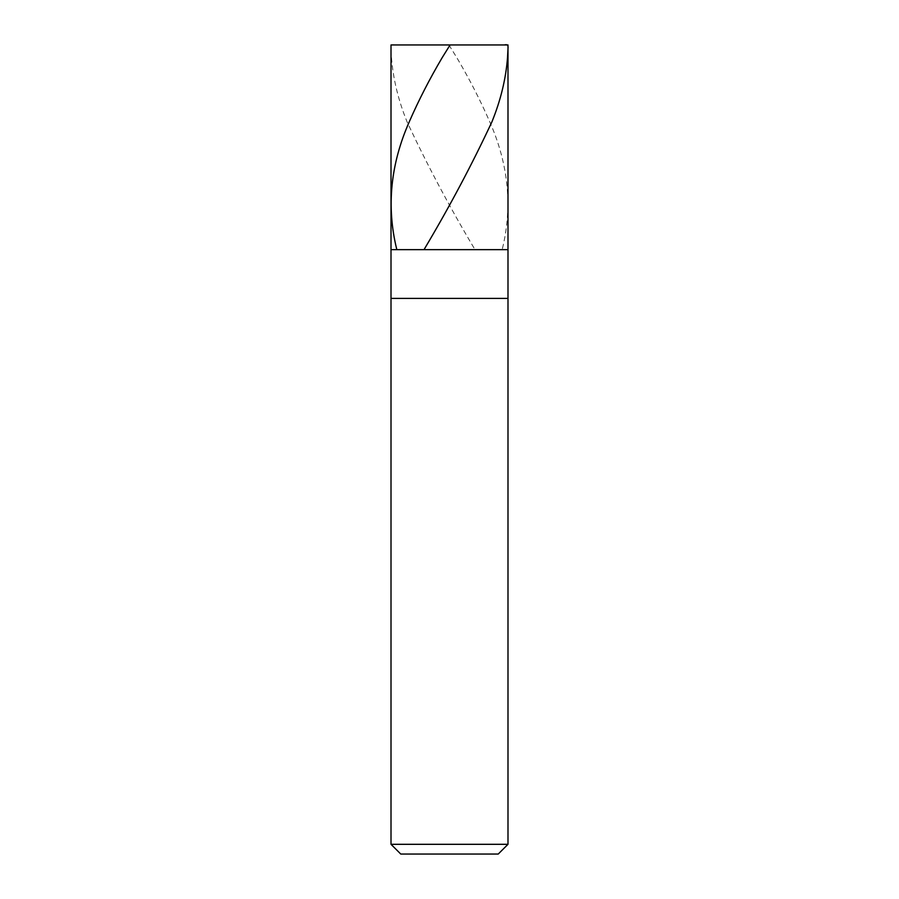 <?xml version="1.0" encoding="UTF-8"?>
<svg xmlns="http://www.w3.org/2000/svg" width="899" height="899" viewBox="0 0 899 899"><rect width="100%" height="100%" fill="white"/><g stroke="black" fill="none" stroke-linecap="round" stroke-linejoin="round"><path stroke-width="0.67" stroke-dasharray="4.5 3.37" d="M507.991 249.664L391.009 249.664L507.991 249.664M391.009 44.95L507.991 44.95L391.009 44.95M498.237 854.05L400.763 854.05L498.237 854.05M391.009 298.401L507.991 298.401L391.009 298.401M391.009 844.307L507.991 844.307L391.009 844.307M448.916 44.95L456.771 57.57C469.39 78.943 480.358 100.306 489.674 121.668C508.452 164.067 512.677 206.478 502.361 248.877M449.489 44.95L394.594 44.95C390.188 43.781 390.896 47.074 391.076 49.805L391.47 57.57C393.144 78.943 398.324 100.306 407 121.668C426.778 164.067 449.286 206.478 474.526 248.877"/><path stroke-width="1.35" d="M507.991 44.95L391.009 44.95L507.991 44.95L507.991 249.664L391.009 249.664L391.009 44.95L391.009 249.664L507.991 249.664L507.991 44.95M507.991 249.664L391.009 249.664L507.991 249.664L507.991 298.401L391.009 298.401L391.009 249.664L391.009 298.401L507.991 298.401L507.991 844.307L391.009 844.307L391.009 298.401L391.009 844.307L507.991 844.307L498.237 854.05L400.763 854.05L391.009 844.307L400.763 854.05L498.237 854.05L507.991 844.307L507.991 249.664M448.916 44.95L504.406 44.95C508.812 43.781 508.104 47.074 507.924 49.805L507.53 57.57C505.856 78.943 500.676 100.306 492 121.668C472.222 164.067 449.714 206.478 424.474 248.877M450.084 44.95L442.229 57.57C429.61 78.943 418.642 100.306 409.326 121.668C390.548 164.067 386.323 206.478 396.639 248.877"/></g></svg>
